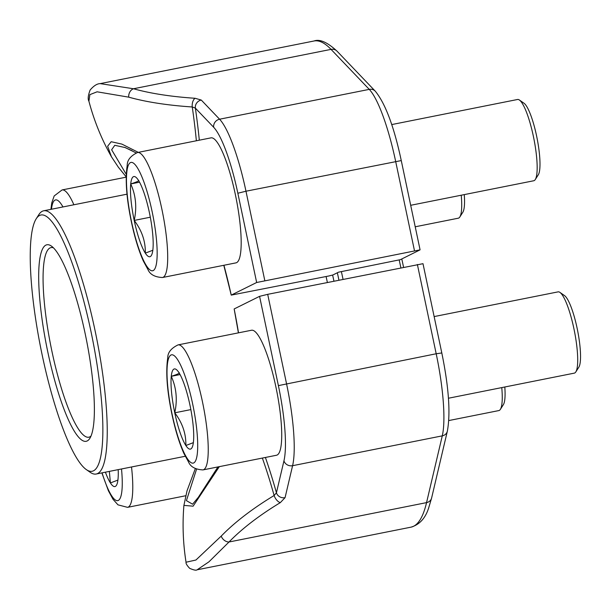 <?xml version="1.0" encoding="UTF-8"?>
<svg xmlns="http://www.w3.org/2000/svg" width="611" height="611" viewBox="0 0 611 611"><rect width="100%" height="100%" fill="white"/><g stroke="black" fill="none" stroke-linecap="round" stroke-linejoin="round"><path stroke-width="0.92" d="M53.455 247.829A96.675 19.43 -101.3 0 0 51.041 247.6A96.675 19.43 -101.3 0 0 51.935 351.34A96.675 19.43 -101.3 0 0 88.839 437.209A96.675 19.43 -101.3 0 0 90.986 436.071M42.205 355.159A130.67 26.265 -101.3 0 0 86.258 469.553A130.67 26.265 -101.3 0 0 92.299 337.944A130.67 26.265 -101.3 0 0 36.248 218.723A130.67 26.265 -101.3 0 0 42.205 355.159M47.879 352.341A100.212 20.148 78.7 0 1 51.416 246.088A100.212 20.148 78.7 0 1 86.296 339.143A100.212 20.148 78.7 0 1 89.771 438.461A100.212 20.148 78.7 0 1 47.879 352.341M36.248 218.723L38.829 214.667A134.206 26.976 78.7 0 1 43.702 210.787A134.206 26.976 78.7 0 1 96.401 337.127A134.206 26.976 78.7 0 1 96.179 474.021A134.206 26.976 78.7 0 1 90.191 472.303L86.258 469.553M338.937 280.128A165.191 33.208 -101.3 0 0 337.348 272.758M400.869 267.786A168.735 33.918 -101.3 0 0 400.732 267.129A168.735 33.918 -101.3 0 0 399.189 259.95M341.381 271.612A168.735 33.918 78.7 0 1 343.038 279.311M401.786 258.965A165.191 33.208 78.7 0 1 403.474 266.778A165.191 33.208 78.7 0 1 403.573 267.244M201.279 100.059L219.578 119.214L369.258 89.374A7.08 6.614 -43.7 0 1 375.276 91.184C385.35 103.473 394.011 126.607 401.267 160.578L420.078 249.846L400.404 259.652L338.509 272.185L332.865 274.988L328.802 275.989L231.241 295.113L256.658 282.503L237.847 193.236A77.192 15.519 -101.3 0 0 213.674 127.271L195.367 108.124A7.08 6.614 -43.7 0 1 201.279 100.059L195.115 98.279A7.08 3.819 -86.2 0 0 192.251 106.971A237.076 70.066 172.4 0 1 128.738 97.157L97.088 91.81L89.878 94.629L88.901 101.182A237.251 237.251 0 0 0 111.477 156.828M420.078 249.846L256.658 282.503M126.164 176.816L118.435 167.322L111.477 156.813L107.628 146.235L111.179 141.714L121.887 144.104L138.269 152.36M100.196 83.623L133.496 88.755L331.04 49.376A247.875 49.827 -101.3 0 0 314.039 40.99L100.196 83.615M132.113 150.764L124.942 147.511L114.769 145.303L111.637 149.771L126.233 174.28M199.308 140.194A168.376 33.849 -101.3 0 0 195.367 108.124L192.251 106.971A163.496 32.864 -101.3 0 1 196.36 140.782M128.738 97.157A7.08 5.575 -74.4 0 1 133.496 88.755A230.003 67.974 -7.6 0 0 195.115 98.279M223.931 265.273A143.463 28.839 78.7 0 1 231.241 295.113L223.802 265.296M267.702 294.334L286.513 383.601A84.28 16.94 78.7 0 1 292.593 465.697L285.062 497.66A7.08 6.347 -166.7 0 1 276.432 492.779L283.955 460.809A77.192 15.519 -101.3 0 0 278.387 385.617L259.576 296.343L267.702 294.334L422.995 263.685L441.806 352.959L436.193 353.761L417.382 264.494M259.576 296.343L234.158 308.952A143.463 28.839 78.7 0 1 238.519 332.835M219.318 466.651L193.114 506.175L183.934 505.396M183.903 505.335A237.251 237.251 0 0 0 186.042 562.227L195.94 560.02L221.235 536.084A237.076 93.628 -16.3 0 1 274.125 495.506A7.08 3.62 58.8 0 0 280.327 502.624L285.062 497.66M221.235 536.084A7.08 5.331 44.2 0 0 229.01 541.995L208.977 561.799L197.139 569.796L410.966 527.171A247.875 49.827 -101.3 0 0 426.554 502.616L442.272 435.857A84.28 16.94 -101.3 0 0 436.193 353.761L278.387 385.617M196.543 469.24L186.416 500.63L192.595 504.205L198.338 497.301L217.921 466.934M262.348 458.074A163.496 32.864 -101.3 0 1 274.125 495.506L276.432 492.779A168.376 33.849 -101.3 0 0 265.403 457.463M238.405 332.858L234.158 308.952M504.808 386.992A37.294 7.492 78.7 0 1 503.372 404.642L500.356 409.378A41.433 8.333 -101.3 0 0 501.768 387.603M118.183 469.638A40.891 8.218 78.7 0 1 118.015 479.177A40.891 8.218 78.7 0 1 117.259 483.37A40.891 8.218 78.7 0 1 110.4 482.95A40.891 8.218 78.7 0 1 105.405 472.181M448.78 420.559L498.851 410.577A41.433 8.333 -101.3 0 0 500.356 409.378M117.915 480.078L110.4 482.95L109.354 471.394M559.943 292.402L564.549 295.617A37.294 7.492 78.7 0 1 577.128 328.267A37.294 7.492 78.7 0 1 578.823 367.203L575.806 371.939A41.433 8.333 -101.3 0 0 573.912 328.672A41.433 8.333 -101.3 0 0 559.943 292.402A41.433 8.333 -101.3 0 0 558.095 291.867L434.138 316.582M193.359 442.647L185.851 445.518A40.891 8.218 78.7 0 1 174.754 412.807A40.891 8.218 78.7 0 1 171.263 376.315A40.891 8.218 78.7 0 1 177.755 370.976A40.891 8.218 78.7 0 1 178.886 372.534A40.891 8.218 78.7 0 1 189.983 405.246A40.891 8.218 78.7 0 1 193.466 441.738A40.891 8.218 78.7 0 1 192.702 445.938A40.891 8.218 78.7 0 1 185.851 445.518C186.149 433.856 182.452 422.949 174.754 412.807C177.58 399.884 176.419 387.725 171.263 376.315C177.786 374.26 180.329 373 178.886 372.534M251.549 330.238A63.743 12.816 78.7 0 1 276.577 390.246A63.743 12.816 78.7 0 1 276.47 455.256L202.989 469.905A63.743 12.816 78.7 0 0 203.096 404.894A63.743 12.816 78.7 0 0 178.068 344.887L251.549 330.238M448.436 398.235L574.302 373.138A41.433 8.333 -101.3 0 0 575.806 371.939M171.263 376.315L180.069 374.558M174.754 412.807L190.846 409.599M464.268 194.611A37.294 7.492 78.7 0 1 462.833 212.261L459.816 216.997A41.433 8.333 -101.3 0 0 461.229 195.215M415.213 226.788L458.311 218.196A41.433 8.333 -101.3 0 0 459.816 216.997M519.403 100.021L524.009 103.236A37.294 7.492 78.7 0 1 536.58 135.886A37.294 7.492 78.7 0 1 538.283 174.822L535.259 179.558A41.433 8.333 -101.3 0 0 533.372 136.291A41.433 8.333 -101.3 0 0 519.403 100.021A41.433 8.333 -101.3 0 0 517.555 99.486L391.697 124.583M152.819 250.266L145.311 253.137A40.891 8.218 78.7 0 1 134.206 220.426A40.891 8.218 78.7 0 1 130.723 183.934A40.891 8.218 78.7 0 1 137.215 178.595A40.891 8.218 78.7 0 1 138.338 180.153A40.891 8.218 78.7 0 1 149.443 212.865A40.891 8.218 78.7 0 1 152.926 249.357A40.891 8.218 78.7 0 1 152.162 253.557A40.891 8.218 78.7 0 1 145.311 253.137C145.609 241.475 141.905 230.568 134.206 220.426C137.04 207.503 135.879 195.344 130.723 183.934C137.246 181.879 139.789 180.619 138.338 180.153M211.009 137.857A63.743 12.816 78.7 0 1 236.037 197.865A63.743 12.816 78.7 0 1 235.93 262.875L162.45 277.524A63.743 12.816 78.7 0 0 162.557 212.513A63.743 12.816 78.7 0 0 137.528 152.506L211.009 137.857M410.684 205.296L533.754 180.757A41.433 8.333 -101.3 0 0 535.259 179.558M130.723 183.934L139.529 182.177M134.206 220.426L150.306 217.21M327.374 282.435A134.206 26.976 -101.3 0 0 326.091 276.531M332.621 275.049A139.873 28.114 78.7 0 1 333.934 281.129M414.464 250.655L395.653 161.38A84.28 16.94 -101.3 0 0 369.258 89.374L331.04 49.376A7.08 6.614 -43.7 0 1 337.058 51.187L375.276 91.184M213.674 127.271A7.08 6.614 -43.7 0 1 219.578 119.214A84.28 16.94 78.7 0 1 245.973 191.22L401.267 160.578M237.847 193.236L245.973 191.22L264.784 280.495M283.955 460.809A7.08 6.347 -166.7 0 0 292.593 465.697L442.272 435.857A7.08 6.347 13.3 0 0 447.336 431.236L431.618 497.996L428.586 508.199C425.309 518.349 419.436 524.673 410.966 527.171M280.327 502.624A230.003 90.833 163.7 0 0 229.01 541.995L426.554 502.616A7.08 6.347 13.3 0 0 431.618 497.996M102.075 472.845A55.242 11.105 -101.3 0 0 117.717 500.638A55.242 11.105 -101.3 0 0 121.513 468.973M131.518 466.98A63.743 12.816 78.7 0 1 127.546 507.344L185.652 495.758M172.081 414.128A55.242 11.105 -101.3 0 0 197.361 453.217A55.242 11.105 -101.3 0 0 177.656 359.726A55.242 11.105 -101.3 0 0 172.081 414.128M62.964 206.946A55.242 11.105 -101.3 0 0 51.454 209.245M126.164 177.167L62.078 189.945A63.743 12.816 78.7 0 1 73.885 204.769M131.533 221.747A55.242 11.105 -101.3 0 0 156.821 260.836A55.242 11.105 -101.3 0 0 137.116 167.345A55.242 11.105 -101.3 0 0 131.533 221.747M96.179 474.021L185.248 456.264M43.702 210.787L127.019 194.176M100.173 83.631C97.08 83.669 93.735 85.8 90.138 90.023C88.083 95.446 87.671 99.165 88.901 101.189M136.108 152.895L124.888 147.419M337.058 51.187C327.389 42.243 319.713 38.837 314.039 40.99M197.139 569.796C196.184 570.59 193.687 570.101 189.654 568.322C186.958 565.473 185.759 563.434 186.042 562.219M195.306 468.645L187.035 490.778L183.896 505.488M447.336 431.236C450.651 413.311 448.802 387.221 441.806 352.959M101.861 472.891L108.414 490.793L113.012 499.294L117.976 504.846L127.546 507.344M178.068 344.887C171.133 348.224 167.697 352.547 167.742 357.863C165.634 372.107 167.032 390.903 171.928 414.258C175.258 429.923 179.237 442.952 183.858 453.354L188.463 461.855C190.495 466.827 195.344 469.508 202.989 469.905M62.078 189.945L54.18 195.948L51.752 202.913L50.919 209.352M137.528 152.506C130.594 155.843 127.149 160.166 127.203 165.482C125.095 179.726 126.485 198.522 131.388 221.877C134.718 237.542 138.697 250.571 143.318 260.973L147.915 269.474C149.955 274.446 154.804 277.127 162.45 277.524"/></g></svg>
